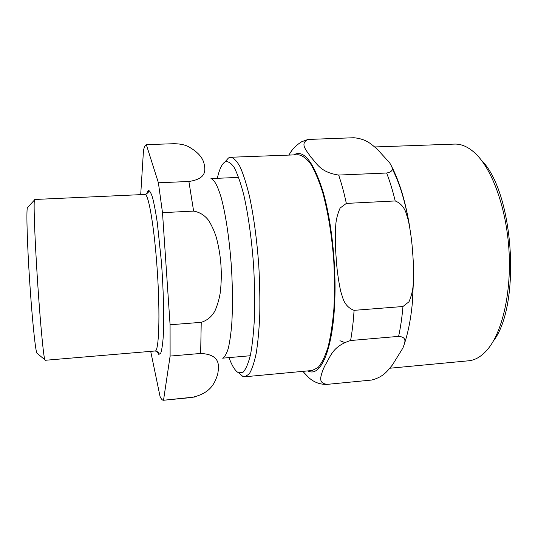 <?xml version="1.0" encoding="UTF-8"?>
<svg xmlns="http://www.w3.org/2000/svg" width="538" height="538" viewBox="0 0 538 538"><rect width="100%" height="100%" fill="white"/><g stroke="black" fill="none" stroke-linecap="round" stroke-linejoin="round"><path stroke-width="0.81" d="M27.835 207.217L27.351 207.742C26.295 211.676 27.203 243.539 29.617 280.554C32.018 317.575 35.252 349.283 36.813 353.049L37.351 353.506M200.647 353.453C221.757 354.495 218.805 366.977 217.634 374.596C214.749 382.558 211.333 393.379 191.192 397.569L163.525 400.259L170.109 356.082L200.647 353.453L201.232 322.329L170.075 324.77L162.496 212.658L193.619 211.091C199.874 212.228 204.931 215.422 208.784 220.674C211.938 225.879 214.447 231.454 216.316 237.406C218.798 246.767 220.338 256.007 220.943 265.12C221.602 274.225 221.34 283.593 220.17 293.217C219.127 299.377 217.406 305.248 214.985 310.829C211.878 316.559 207.291 320.392 201.232 322.329M173.922 143.713C179.652 143.767 184.326 144.661 187.937 146.39C197.325 151.508 202.712 157.325 204.104 163.848C205.314 169.907 207.15 178.804 188.892 181.481L158.401 182.786L146.316 144.635L173.922 143.713M146.316 144.635C145.247 145.159 144.312 146.995 143.498 150.149L140.7 194.648M150.701 351.361L160.068 396.553C161.252 399.095 162.382 400.333 163.471 400.265L194.615 397.017M158.401 182.786L162.496 212.658M170.075 324.77L170.109 356.082M155.146 350.984C158.898 351.502 160.243 315.853 157.385 272.241C154.567 228.623 148.609 193.451 144.957 194.453L34.661 199.484L34.412 200.075C33.538 204.03 34.802 239.033 37.472 280.042C40.135 321.058 43.423 355.927 44.802 359.74L45.131 360.292L155.146 350.984C160.573 352.477 158.596 354.098 158.744 353.93L156.861 351.233M217.318 178.307C219.336 169.423 221.891 163.962 224.971 161.931C227.877 160.963 230.95 162.826 234.205 167.5C237.493 173.875 240.681 182.987 243.768 194.843C248.206 214.346 251.71 239.397 253.62 265.98C254.588 283.721 254.884 300.587 254.508 316.579C253.754 331.549 252.43 344.212 250.54 354.562C248.388 363.311 245.906 369.196 243.102 372.209L238.684 372.854C235.368 371.233 232.14 366.149 228.993 357.615M481.49 160.317C513.958 192.322 521.309 305.268 493.265 341.213M291.206 151.494L288.785 155.099M302.833 371.368L308.731 377.589M354.078 310.345C349.001 308.469 345.369 304.757 343.183 299.202L340.715 291.435C338.321 280.083 336.801 268.845 336.163 257.709C335.201 246.592 335.093 235.281 335.846 223.768C336.425 218.401 337.857 213.156 340.137 208.031L346.344 203.411L395.201 200.95C400.137 202.927 403.661 206.646 405.78 212.12L408.181 219.753C410.521 230.869 412.014 241.878 412.659 252.786C413.621 263.674 413.762 274.79 413.083 286.135C412.538 291.435 411.173 296.64 408.988 301.771L402.962 306.512L354.078 310.345C353.372 321.394 352.215 331.455 350.601 340.52L398.611 336.378C408.315 337.138 404.327 343.701 402.908 348.019L392.41 364.979C387.737 370.339 384.193 376.761 371.745 380.036L327.642 384.32C321.267 383.937 320.52 380.729 320.688 377.891C321.442 373.628 323.015 369.229 325.403 364.69C330.339 357.407 331.926 346.378 350.601 340.52M353.943 137.735C366.916 139.066 371.361 144.48 376.782 148.717L389.606 162.732C391.435 166.202 395.827 171.326 386.62 173.014L338.658 175.065C319.787 172.221 316.687 162.96 310.877 157.183C307.198 151.144 299.074 143.821 307.958 139.456L353.943 137.735M392.141 168.724C399.411 182.55 405.06 200.876 409.075 223.687M413.419 281.529L412.404 301.112M225.14 161.743L228.509 157.95L230.701 157.257L298.119 154.749C302.208 155.274 306.391 158.34 310.668 163.942C314.912 171.044 318.906 180.512 322.659 192.355C328.086 212.154 331.791 234.951 333.775 260.762C334.629 277.615 334.663 293.761 333.869 309.195C332.612 323.789 330.675 336.432 328.046 347.124C325.1 356.452 321.751 363.258 318.012 367.562L312.161 370.5L244.985 376.755L242.719 376.344L238.892 373.022M230.701 157.257C233.7 157.829 236.814 160.99 240.049 166.746C243.29 174.016 246.391 183.7 249.363 195.812C253.714 216.041 256.861 239.323 258.791 265.644C259.74 282.82 260.056 299.256 259.76 314.952C259.108 329.774 257.917 342.592 256.189 353.405C254.198 362.814 251.878 369.653 249.215 373.923L244.985 376.755M242.719 376.344L238.697 372.861M374.757 146.955L454.543 144.097C461.295 143.828 468.094 146.813 474.946 153.054C491.866 168.549 506.171 207.009 508.921 249.363C511.685 291.717 502.485 331.704 487.717 349.263C481.732 356.338 475.37 360.178 468.645 360.79L389.815 368.234M344.374 342.397L339.929 340.722M188.892 181.481L193.619 211.091M146.585 194.01L148.226 190.506C149.51 190.311 150.943 192.617 152.503 197.419C154.117 203.68 155.724 212.167 157.318 222.887L161.4 261.75C163.545 290.406 164.211 319.061 163.229 336.835C162.624 344.784 161.77 350.285 160.674 353.325L158.811 354.421L156.814 351.213M210.963 178.616C214.258 179.564 217.661 185.866 221.172 197.527C225.704 214.191 229.558 239.995 231.448 267.42C232.665 288.415 232.772 307.245 231.77 323.923C230.923 334.004 229.733 342.249 228.22 348.658C226.545 353.876 224.689 357.037 222.651 358.133M386.62 173.014C389.842 181.225 392.7 190.539 395.201 200.95M402.962 306.512C402.027 317.44 400.575 327.393 398.611 336.378M338.658 175.065C341.522 183.404 344.085 192.853 346.344 203.411M327.642 384.32L371.355 380.077M293.627 154.917C303.553 149.06 313.372 161.38 323.082 191.878C331.885 222.16 336.627 268.126 334.582 305.416C332.262 350.568 320.796 375.874 309.148 371.489L307.689 370.917M222.645 358.173L250.284 355.739M210.957 178.576L238.677 177.406M36.813 353.049L44.802 359.74M27.351 207.742L34.412 200.075M144.957 194.453C150.142 192.288 147.99 190.889 148.118 191.064L146.632 193.983M391.684 166.551C399.573 181.757 405.565 201.811 409.653 226.713M413.527 278.684L412.485 301.462C411.052 317.581 408.416 331.522 404.563 343.298M327.487 384.34C314.871 384.993 307.528 377.192 303.015 371.348M288.94 155.092C291.737 149.725 295.994 145.267 301.71 141.723L307.958 139.456M224.971 161.931L228.509 157.95"/></g></svg>

